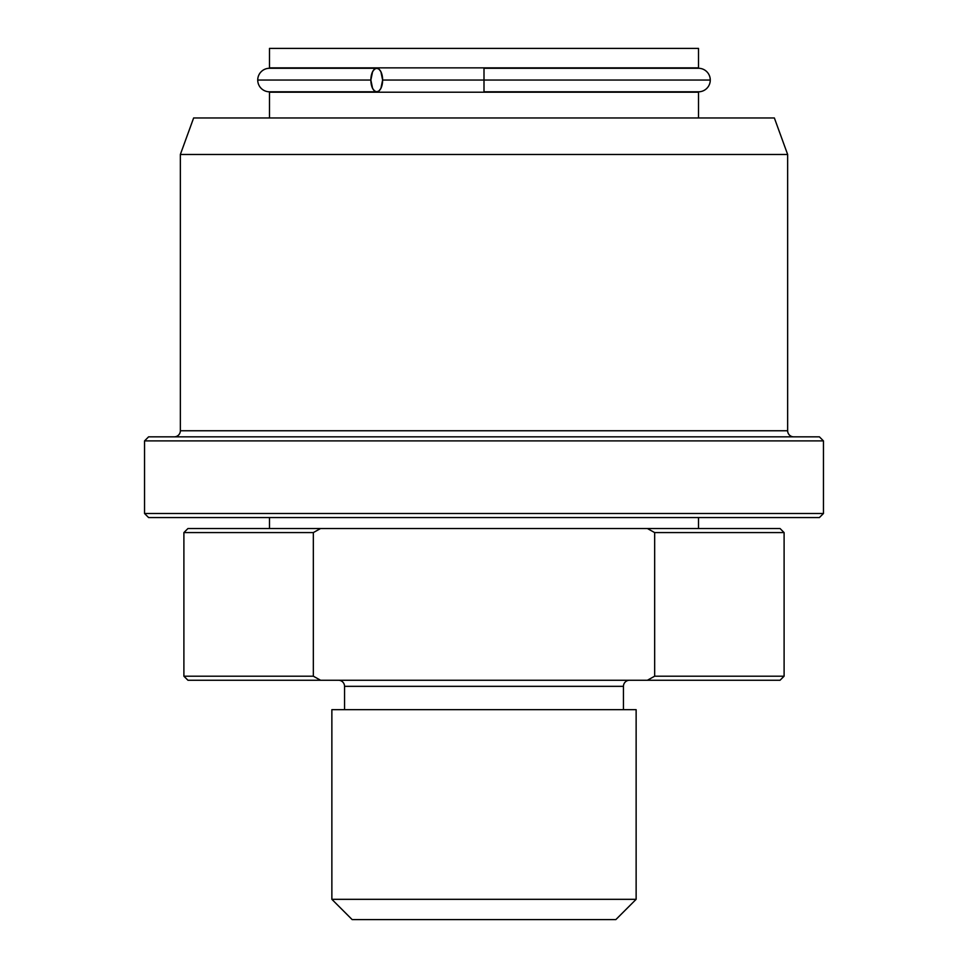<?xml version="1.0" encoding="UTF-8"?>
<svg xmlns="http://www.w3.org/2000/svg" width="968" height="968" viewBox="0 0 968 968"><rect width="100%" height="100%" fill="white"/><g stroke="black" fill="none" stroke-linecap="round" stroke-linejoin="round"><path stroke-width="1.45" d="M819.4 436.834L148.6 436.834L144.547 440.9L823.453 440.9L819.4 436.834L823.453 440.9L144.547 440.9L144.547 513.512L148.6 517.565L819.4 517.565L823.453 513.512L144.547 513.512L823.453 513.512L823.453 440.9L823.453 513.512L819.4 517.565L148.6 517.565L144.547 513.512L144.547 440.9L148.6 436.834L819.4 436.834M180.351 430.76A6.086 6.086 0 0 1 174.264 436.834A6.086 6.086 0 0 0 180.351 430.76L787.649 430.76L787.649 154.481L180.351 154.481L180.351 430.76L180.351 154.481L787.649 154.481L774.364 117.975L193.636 117.975L180.351 154.481L193.636 117.975L774.364 117.975L787.649 154.481L787.649 430.76A6.086 6.086 0 0 0 793.736 436.834A6.086 6.086 0 0 1 787.649 430.76L180.351 430.76M698.509 91.803A11.761 11.761 0 0 0 710.27 80.041L484 80.041L484 91.803L698.509 91.803A11.761 11.761 0 0 0 710.27 80.041A11.761 11.761 0 0 0 698.509 68.28A11.761 11.761 0 0 1 710.27 80.041L484 80.041L484 91.803M269.491 91.803A11.761 11.761 0 0 1 257.73 80.041A11.761 11.761 0 0 0 269.491 91.803L376.746 91.803A11.761 5.881 -90 0 1 370.865 80.041L257.73 80.041L370.865 80.041A11.761 5.881 -90 0 1 376.746 68.28A11.761 5.881 -90 0 1 382.626 80.041A11.761 5.881 -90 0 1 376.746 91.803L378.996 90.907L380.908 88.366L382.626 80.041L380.908 71.729L378.996 69.176L376.746 68.28L374.495 69.176L372.583 71.729L370.865 80.041L372.583 88.366L374.495 90.907L376.746 91.803M269.491 68.28A11.761 11.761 0 0 0 257.73 80.041A11.761 11.761 0 0 1 269.491 68.28L376.746 68.28M484 68.28L484 80.041L382.626 80.041L484 80.041L484 68.28L698.509 68.28M269.552 67.869A12.173 12.173 0 0 1 272.613 68.28A12.173 12.173 0 0 0 269.491 67.869L698.509 67.869L698.509 48.4L269.491 48.4L269.491 67.869L698.509 67.869A12.173 12.173 0 0 0 695.387 68.28A12.173 12.173 0 0 1 698.448 67.869M352.158 919.6L615.842 919.6L636.133 899.32L331.867 899.32L352.158 919.6L331.867 899.32L636.133 899.32L636.133 709.665L331.867 709.665L331.867 899.32L331.867 709.665L636.133 709.665L636.133 899.32L615.842 919.6L352.158 919.6M187.949 680.25L183.896 676.196L183.896 532.582L313.342 532.582L320.589 528.528L187.949 528.528L780.051 528.528L784.104 532.582L654.658 532.582L647.41 528.528L654.658 532.582L654.658 676.196L784.104 676.196L654.658 676.196L784.104 676.196L654.658 676.196L647.41 680.25L187.949 680.25L320.589 680.25L313.342 676.196L320.589 680.25L313.342 676.196L313.342 532.582L183.896 532.582L183.896 676.196L313.342 676.196L183.896 676.196L187.949 680.25M272.613 91.803A12.173 12.173 0 0 1 269.491 92.214L269.491 117.975L269.491 92.214A12.173 12.173 0 0 0 272.613 91.803M698.509 92.214A12.173 12.173 0 0 1 695.387 91.803A12.173 12.173 0 0 0 698.509 92.214L269.491 92.214L698.509 92.214L698.509 117.975L698.509 92.214M698.509 528.528L698.509 517.565L698.509 528.528M269.491 517.565L269.491 528.528L269.491 517.565M338.461 680.25A6.086 6.086 0 0 1 344.548 686.336L344.548 709.665L344.548 686.336A6.086 6.086 0 0 0 338.461 680.25M623.452 686.336A6.086 6.086 0 0 1 629.539 680.25A6.086 6.086 0 0 0 623.452 686.336L344.548 686.336L623.452 686.336L623.452 709.665L623.452 686.336M317.504 530.234L314.37 532.001L317.504 530.234M314.322 532.025L320.589 528.528L647.41 528.528L654.658 532.582L784.104 532.582L780.051 528.528L647.41 528.528L654.658 532.582L654.658 676.196L647.41 680.25L320.589 680.25L313.342 676.196L313.342 532.582L314.322 532.025M650.496 678.532L653.63 676.765L650.496 678.532M653.678 676.753L654.658 676.196L653.678 676.753M784.104 532.582L784.104 676.196L780.051 680.25L647.41 680.25M183.896 532.582L187.949 528.528L320.589 528.528M269.491 67.869L269.491 48.4L698.509 48.4L698.509 67.869"/></g></svg>
